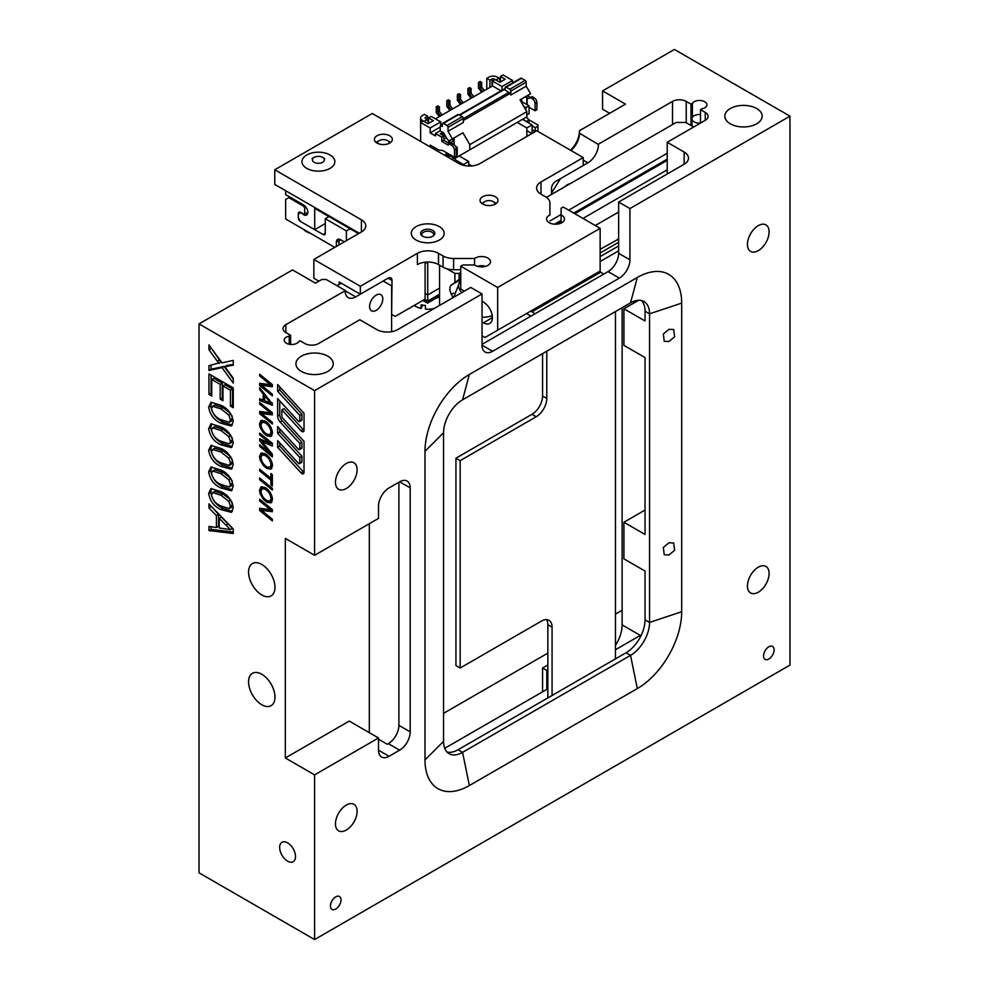 <?xml version="1.0" encoding="UTF-8"?>
<svg xmlns="http://www.w3.org/2000/svg" width="989" height="989" viewBox="0 0 989 989"><rect width="100%" height="100%" fill="white"/><g stroke="black" fill="none" stroke-linecap="round" stroke-linejoin="round"><path stroke-width="1.48" d="M298.752 421.499A1.496 0.865 60 0 1 298.319 421.141L277.625 398.555L277.625 416.085A5.971 3.449 -120 0 0 280.134 421.982L299.803 443.455L299.803 448.932A1.496 0.865 60 0 1 299.494 449.612A1.496 0.865 60 0 1 298.752 449.538A1.496 0.865 60 0 1 298.319 449.179L277.625 426.593L277.625 433.269L299.803 457.487L299.803 462.951A1.496 0.865 60 0 1 299.494 463.631A1.496 0.865 60 0 1 298.752 463.557A1.496 0.865 60 0 1 298.319 463.198L277.625 440.612L277.625 447.288L301.064 472.866A2.992 1.731 -120 0 0 301.917 473.57A2.992 1.731 -120 0 0 303.413 473.719A2.992 1.731 -120 0 0 304.031 472.359L304.031 441.391L282.471 417.865A1.496 0.865 60 0 1 281.853 416.394L281.853 409.842L301.064 430.808A2.992 1.731 -120 0 0 301.917 431.513A2.992 1.731 -120 0 0 303.413 431.661A2.992 1.731 -120 0 0 304.031 430.302L304.031 413.353L277.625 384.536L277.625 391.211L299.803 415.417L299.803 420.881A1.496 0.865 60 0 1 299.494 421.574A1.496 0.865 60 0 1 298.752 421.499M261.776 564.459A18.68 10.78 -120 0 0 252.442 563.532A18.68 10.78 -120 0 0 249.574 578.491A18.68 10.78 -120 0 0 261.776 594.945A18.68 10.78 -120 0 0 271.11 595.873A18.68 10.78 -120 0 0 273.978 580.914A18.68 10.78 -120 0 0 261.776 564.459M261.776 674.238A18.68 10.78 -120 0 0 252.442 673.311A18.68 10.78 -120 0 0 249.574 688.282A18.68 10.78 -120 0 0 261.776 704.737A18.68 10.78 -120 0 0 271.11 705.664A18.68 10.78 -120 0 0 273.978 690.693A18.68 10.78 -120 0 0 261.776 674.238M335.728 909.052A7.467 4.315 120 0 0 340.599 902.475A7.467 4.315 120 0 0 339.462 896.491A7.467 4.315 120 0 0 335.728 896.862A7.467 4.315 120 0 0 330.845 903.439A7.467 4.315 120 0 0 331.995 909.423A7.467 4.315 120 0 0 335.728 909.052M768.849 658.995A7.467 4.315 120 0 0 773.719 652.406A7.467 4.315 120 0 0 772.582 646.423A7.467 4.315 120 0 0 768.849 646.794A7.467 4.315 120 0 0 763.965 653.383A7.467 4.315 120 0 0 765.115 659.366A7.467 4.315 120 0 0 768.849 658.995M758.279 250.662A15.317 8.839 120 0 0 768.28 237.162A15.317 8.839 120 0 0 765.943 224.899A15.317 8.839 120 0 0 758.279 225.653A15.317 8.839 120 0 0 748.277 239.14A15.317 8.839 120 0 0 750.626 251.416A15.317 8.839 120 0 0 758.279 250.662M758.279 592.213A15.317 8.839 120 0 0 768.28 578.713A15.317 8.839 120 0 0 765.943 566.45A15.317 8.839 120 0 0 758.279 567.204A15.317 8.839 120 0 0 748.277 580.691A15.317 8.839 120 0 0 750.626 592.967A15.317 8.839 120 0 0 758.279 592.213M346.286 830.068A15.317 8.839 120 0 0 356.287 816.58A15.317 8.839 120 0 0 353.951 804.304A15.317 8.839 120 0 0 346.286 805.071A15.317 8.839 120 0 0 336.285 818.558A15.317 8.839 120 0 0 338.634 830.834A15.317 8.839 120 0 0 346.286 830.068M346.286 488.517A15.317 8.839 120 0 0 356.287 475.029A15.317 8.839 120 0 0 353.951 462.753A15.317 8.839 120 0 0 346.286 463.52A15.317 8.839 120 0 0 336.285 477.007A15.317 8.839 120 0 0 338.634 489.283A15.317 8.839 120 0 0 346.286 488.517M376.179 295.118A9.334 5.39 -60 0 1 380.852 294.66A9.334 5.39 -60 0 1 382.286 302.139A9.334 5.39 -60 0 1 376.179 310.373A9.334 5.39 -60 0 1 371.518 310.83A9.334 5.39 -60 0 1 370.084 303.351A9.334 5.39 -60 0 1 376.179 295.118M287.576 842.838A11.2 6.466 -120 0 0 281.976 842.282A11.2 6.466 -120 0 0 280.258 851.257A11.2 6.466 -120 0 0 287.576 861.135A11.2 6.466 -120 0 0 293.177 861.691A11.2 6.466 -120 0 0 294.895 852.703A11.2 6.466 -120 0 0 287.576 842.838M756.696 108.555A18.68 10.78 0 0 0 736.348 106.206A18.68 10.78 0 0 0 724.813 116.17A18.68 10.78 0 0 0 730.29 123.798A18.68 10.78 0 0 0 750.639 126.135A18.68 10.78 0 0 0 762.16 116.17A18.68 10.78 0 0 0 756.696 108.555M668.972 554.977L674.609 550.292L673.707 542.986L668.972 542.776L663.335 547.461L664.237 554.767L668.972 554.977M668.972 341.502L674.609 336.816L673.707 329.522L668.972 329.312L663.335 333.998L664.237 341.304L668.972 341.502M290.618 344.456L290.618 335.308L289.221 336.112A7.467 4.315 0 0 0 284.202 340.191A7.467 4.315 0 0 0 286.39 343.245A7.467 4.315 0 0 0 298.727 341.601L300.124 340.797L304.872 343.542A9.717 5.613 180 0 0 318.606 343.542L359.811 319.756L376.71 329.522A14.934 8.629 180 0 0 397.838 329.522L470.727 287.428L482.039 293.956L482.039 345.198A14.934 8.629 120 0 0 485.129 352.035A14.934 8.629 120 0 0 492.596 351.293L619.361 278.107A14.934 8.629 120 0 0 629.931 259.81L629.931 208.568L618.632 202.053L684.128 164.236L684.128 152.034A14.934 8.629 180 0 1 688.492 158.129A14.934 8.629 180 0 1 684.128 164.236M327.804 356.176A18.68 10.78 0 0 0 307.455 353.827A18.68 10.78 0 0 0 295.921 363.791A18.68 10.78 0 0 0 301.385 371.419A18.68 10.78 0 0 0 321.746 373.755A18.68 10.78 0 0 0 333.268 363.791A18.68 10.78 0 0 0 327.804 356.176M272.346 511.721L261.455 510.275L272.346 519.151L272.346 520.869L259.662 510.534L259.662 508.284L270.417 509.706L259.662 500.953L259.662 499.235L272.346 509.558L272.346 511.721M272.346 510.299L263.569 509.063L261.455 510.275M262.332 509.768L259.662 510.534M261.776 509.323L261.776 508.556M271.654 508.989L270.417 509.706M260.898 500.236L259.662 500.953M272.346 490.062L259.662 479.739L259.662 478.021L272.346 488.343L272.346 490.062M260.898 479.035L259.662 479.739M260.96 457.536C261.553 461.628 263.569 464.743 266.993 466.87L269.96 467.303L271.035 464.842C270.492 460.614 268.452 457.45 264.916 455.348L262.073 454.965L260.96 457.536M266.301 454.544L264.916 455.348M264.718 453.543L262.073 454.965M272.371 464.076L271.035 464.842M269.96 467.303L272.507 465.745M261.615 455.36L262.184 452.838M271.938 468.23L269.416 467.5M264.978 453.691C269.404 456.386 271.913 460.367 272.507 465.658L271.048 469.12L266.869 468.489L263.457 465.671L260.119 460.046L259.501 456.559L260.96 453.147L264.978 453.691M268.575 467.5L266.869 468.489M264.619 465.003L263.457 465.671M261.232 459.403L260.119 460.046M261.615 455.336L259.501 456.559M260.96 424.887C261.553 428.979 263.569 432.094 266.993 434.208L269.96 434.653L271.035 432.193C270.492 427.965 268.452 424.8 264.916 422.699L262.073 422.303L260.96 424.887M266.301 421.895L264.916 422.699M264.718 420.894L262.073 422.303M272.371 431.427L271.035 432.193M269.96 434.653L272.507 433.083M261.615 422.711L262.184 420.189M271.938 435.568L269.416 434.851M264.978 421.042C269.404 423.737 271.913 427.718 272.507 433.009L271.048 436.47L266.869 435.828L263.457 433.009L260.119 427.384L259.501 423.91L260.96 420.498L264.978 421.042M268.575 434.851L266.869 435.828M264.619 432.341L263.457 433.009M261.232 426.741L260.119 427.384M261.615 422.686L259.501 423.91M270.875 403.141L264.706 395.773L264.706 400.718L270.875 403.141L271.827 402.597M269.317 399.544L268.353 400.112M265.732 395.18L264.706 395.773M265.349 395.402L265.349 394.71M272.346 403.228L272.346 405.243L259.662 400.446L259.662 398.74L263.235 400.137L263.235 393.968L259.662 389.666L259.662 387.775L271.382 402.857M264.706 400.335L263.618 399.927M261.417 399.432L259.662 400.446M264.706 399.296L263.235 400.137M264.261 393.375L263.235 393.968M260.713 389.06L259.662 389.666M230.449 529.647L219.237 518.384L219.237 527.965L230.449 529.647L232.563 528.423L228.076 523.923L225.962 525.134M228.076 523.923L221.351 517.16L219.237 518.384M216.43 527.533L216.43 515.578L208.951 508.062L208.951 503.871L233.256 529.028L233.256 533.491L208.951 530.611L208.951 526.408L216.43 527.533L218.544 526.309L218.544 514.354L211.065 506.059M233.256 532.02L211.065 529.387L211.065 526.729M211.065 529.387L208.951 530.611M218.544 514.354L216.43 515.578M211.065 506.85L208.951 508.062M220.955 484.412L229.3 487.021L230.449 484.462L228.78 479.776L220.955 473.62L212.647 470.999L211.448 473.533C213.018 478.923 216.183 482.545 220.955 484.412M229.3 487.021L231.414 485.797L232.563 483.25L230.449 484.462M228.78 479.776L230.882 478.565L223.057 472.408L220.955 473.62M223.057 472.408L214.761 469.775L212.647 470.999M232.563 483.25L231.933 480.394M232.304 489.901L223.057 486.786C216.294 483.757 212.202 478.392 210.756 470.702L211.708 466.87M220.943 470.022C227.693 473.051 231.797 478.416 233.256 486.118L231.389 490.767L220.943 488.01C214.18 484.981 210.088 479.616 208.642 471.914L210.991 467.006L220.943 470.022M223.057 486.786L220.943 488.01M210.756 470.702L208.642 471.914M220.955 441.255L229.3 443.863L230.449 441.304L228.78 436.606L220.955 430.462L212.647 427.841L211.448 430.376C213.018 435.766 216.183 439.388 220.955 441.255M229.3 443.863L231.414 442.639L232.563 440.08L230.449 441.304M228.78 436.606L230.882 435.395L223.057 429.238L220.955 430.462M223.057 429.238L214.761 426.618L212.647 427.841M232.563 440.08L231.933 437.237M232.304 446.744L223.057 443.628C216.294 440.587 212.202 435.234 210.756 427.532L211.708 423.7M220.943 426.865C227.693 429.894 231.797 435.259 233.256 442.961L231.389 447.597L220.943 444.84C214.18 441.811 210.088 436.446 208.642 428.756L210.991 423.836L220.943 426.865M223.057 443.628L220.943 444.84M210.756 427.532L208.642 428.756M208.951 373.904L233.256 387.923L233.256 407.715L230.449 406.096L230.449 390.272L222.97 385.945L222.97 400.693L220.176 399.074L220.176 384.325L211.757 379.479L211.757 396.02L208.951 394.401L208.951 373.904M211.757 393.585L211.065 393.177L211.065 375.115M222.97 398.258L222.278 397.862L222.278 383.114L213.871 378.255L211.757 379.479M233.256 405.267L232.563 404.872L232.563 389.048L225.084 384.733L222.97 385.945M232.563 404.872L230.449 406.096M232.563 389.048L230.449 390.272M222.278 397.862L220.176 399.074M222.278 383.114L220.176 384.325M211.065 393.177L208.951 394.401M289.221 344.259L289.221 336.112M447.053 752.048A26.888 15.527 120 0 0 458.055 749.749L626.025 652.777A26.888 15.527 120 0 0 645.038 619.843L645.038 571.049L623.911 558.847L623.911 522.254L645.038 534.456L645.038 357.573L623.911 345.371L623.911 308.778L638.671 300.26M623.911 308.778L645.038 320.98L645.038 311.226A26.888 15.527 120 0 0 641.527 300.545M623.911 522.254L645.038 510.052M681.693 303.116L681.693 611.721A62.752 36.222 -60 0 1 637.324 688.579L469.355 785.55A62.752 36.222 -60 0 1 424.986 759.935L424.986 451.318A62.752 36.222 -60 0 1 469.355 374.472L637.324 277.489A62.752 36.222 -60 0 1 681.693 303.116L649.55 313.822A26.888 15.527 120 0 0 643.975 301.521A26.888 15.527 120 0 0 630.537 302.844L462.568 399.828A26.888 15.527 120 0 0 443.554 432.762L443.554 741.367A26.888 15.527 120 0 0 449.117 753.68A26.888 15.527 120 0 0 462.568 752.345L630.537 655.373A26.888 15.527 120 0 0 649.55 622.44L649.55 313.822L645.038 311.226M615.455 645.434A26.888 15.527 120 0 0 622.118 624.9L622.118 307.703M598.444 144.53L579.43 133.194L598.444 144.53A14.934 8.629 -60 0 1 587.886 162.826L560.417 178.688L551.541 193.078M579.43 133.194L579.43 130.746L625.493 104.154L602.573 90.926L602.573 109.223L609.644 113.302M570.517 150.241A17.926 10.347 120 0 0 579.43 131.117M579.43 133.552A14.934 8.629 -60 0 1 570.888 150.464M564.929 186.698A9.334 5.39 -60 0 1 569.849 183.855M551.973 194.178L551.973 193.325M672.508 124.589L672.508 101.41L598.444 144.171M672.508 101.41A9.717 5.613 180 0 1 686.23 101.41L686.23 122.76M700.496 114.526A7.467 4.315 0 0 0 691.966 118.791A7.467 4.315 0 0 0 692.115 119.657A7.467 4.315 0 0 0 700.496 123.069L700.496 109.643L701.893 108.839A7.467 4.315 0 0 0 706.912 104.772A7.467 4.315 0 0 0 700.682 100.519A7.467 4.315 0 0 0 692.387 103.35L690.99 104.154L686.23 101.41M692.387 117.382L692.387 103.35M690.99 125.504L690.99 104.154M705.256 112.387A9.717 5.613 180 0 1 708.099 116.356A9.717 5.613 180 0 1 705.256 120.324L705.256 112.387L700.496 109.643M667.216 173.99L667.216 142.28L705.256 120.324M667.216 142.28L684.128 152.034M285.339 757.982L349.241 721.08L378.503 737.979L378.503 750.169A14.934 8.629 120 0 0 381.606 757.018A14.934 8.629 120 0 0 389.073 756.276L399.63 750.169A14.934 8.629 120 0 0 410.2 731.872L410.2 487.911A14.934 8.629 120 0 0 407.109 481.074A14.934 8.629 120 0 0 399.63 481.816L389.073 487.911A14.934 8.629 120 0 0 378.503 506.207L378.503 518.409L314.601 555.311L285.339 538.412L285.339 757.982L314.601 774.869L314.601 939.55L789.976 665.09L789.976 116.17L629.931 208.568M789.976 116.17L674.399 49.45L602.573 90.926M482.039 344.345L608.062 271.579A14.934 8.629 120 0 0 618.632 253.283L618.632 202.053M285.858 332.564A9.717 5.613 180 0 1 283.015 328.608A9.717 5.613 180 0 1 285.858 324.639L285.858 332.564L290.618 335.308M355.694 296.885A14.934 8.629 -60 0 1 348.215 297.627A14.934 8.629 -60 0 1 345.124 290.791L355.694 296.885L383.151 281.024L391.607 285.908L391.607 331.674M341.329 283.225L336.989 285.722M285.858 324.639L345.124 290.791M482.039 293.956L314.601 390.63L199.024 323.91L292.521 269.935L315.442 283.163L321.882 279.442L326.11 279.442L345.124 290.42M231.673 405.391L231.673 406.8M260.292 493.721A26.888 15.527 -60 0 1 261.17 492.942M314.601 774.869L378.503 737.979M369.317 732.664L369.317 523.713M378.503 739.191L387.28 744.26L388.331 743.641A14.934 8.629 120 0 0 398.901 725.345L398.901 482.236M314.601 390.63L314.601 555.311M218.989 363.507L208.951 349.76L208.951 344.938L222.031 362.852L233.256 360.404L233.256 365.164L224.787 366.622L233.256 378.231L233.256 383.064L221.993 367.624L208.951 370.467L208.951 365.695L221.103 362.295L211.065 347.831M233.256 378.948L224.107 366.412L211.065 369.256L211.065 365.238M233.256 364.409L226.901 365.411L224.787 366.622M224.107 366.412L221.993 367.624M211.065 369.256L208.951 370.467M211.065 348.536L208.951 349.76M220.955 419.67L229.3 422.278L230.449 419.719L228.78 415.034L220.955 408.877L212.647 406.256L211.448 408.791C213.018 414.181 216.183 417.803 220.955 419.67M229.3 422.278L231.414 421.054L232.563 418.495L230.449 419.719M228.78 415.034L230.882 413.81L223.057 407.666L220.955 408.877M223.057 407.666L214.761 405.033L212.647 406.256M232.563 418.495L231.933 415.652M232.304 425.159L223.057 422.043C216.294 419.015 212.202 413.649 210.756 405.947L211.708 402.115M220.943 405.28C227.693 408.309 231.797 413.674 233.256 421.376L231.389 426.012L220.943 423.267C214.18 420.226 210.088 414.873 208.642 407.171L210.991 402.251L220.943 405.28M223.057 422.043L220.943 423.267M210.756 405.947L208.642 407.171M220.955 462.84L229.3 465.436L230.449 462.889L228.78 458.191L220.955 452.047L212.647 449.414L211.448 451.948C213.018 457.338 216.183 460.973 220.955 462.84M229.3 465.436L231.414 464.224L232.563 461.665L230.449 462.889M228.78 458.191L230.882 456.98L223.057 450.823L220.955 452.047M223.057 450.823L214.761 448.202L212.647 449.414M232.563 461.665L231.933 458.809M232.304 468.329L223.057 465.201C216.294 462.172 212.202 456.807 210.756 449.117L211.708 445.285M220.943 448.437C227.693 451.466 231.797 456.831 233.256 464.546L231.389 469.182L220.943 466.425C214.18 463.396 210.088 458.031 208.642 450.329L210.991 445.421L220.943 448.437M223.057 465.201L220.943 466.425M210.756 449.117L208.642 450.329M220.955 505.997L229.3 508.606L230.449 506.047L228.78 501.349L220.955 495.205L212.647 492.584L211.448 495.118C213.018 500.508 216.183 504.13 220.955 505.997M229.3 508.606L231.414 507.382L232.563 504.823L230.449 506.047M228.78 501.349L230.882 500.137L223.057 493.981L220.955 495.205M223.057 493.981L214.761 491.36L212.647 492.584M232.563 504.823L231.933 501.979M232.304 511.486L223.057 508.371C216.294 505.342 212.202 499.977 210.756 492.275L211.708 488.442M220.943 491.607C227.693 494.636 231.797 500.001 233.256 507.703L231.389 512.339L220.943 509.582C214.18 506.553 210.088 501.188 208.642 493.499L210.991 488.578L220.943 491.607M223.057 508.371L220.943 509.582M210.756 492.275L208.642 493.499M272.346 384.573L272.346 386.736L261.455 385.29L272.346 394.166L272.346 395.884L259.662 385.549L259.662 383.299L270.417 384.721L259.662 375.968L259.662 374.25L272.346 384.573M272.346 385.314L263.569 384.078L261.455 385.29M262.332 384.783L259.662 385.549M261.776 384.338L261.776 383.571M271.654 384.004L270.417 384.721M260.898 375.251L259.662 375.968M259.662 402.399L272.346 412.722L272.346 414.886L261.455 413.439L272.346 422.315L272.346 424.034L259.662 413.699L259.662 411.449L270.417 412.87L259.662 404.118L259.662 402.399M272.346 413.464L263.569 412.228L261.455 413.439M262.332 412.932L261.776 411.721M261.776 412.487L259.662 413.699M271.654 412.153L270.417 412.87M260.898 403.401L259.662 404.118M259.662 433.145L272.346 443.27L272.346 446.039L261.726 441.378L272.346 454.149L272.346 456.881L259.662 446.36L259.662 444.617L270.875 454.371L259.662 440.674L259.662 438.795L270.553 443.554L259.662 434.863L259.662 433.145M272.346 443.9L270.986 443.307M265.794 441.477L264.112 442.442M263.383 440.426L261.726 441.378M264.459 440.896L265.225 441.799M260.873 445.656L259.662 446.36M271.987 453.728L270.875 454.371M262.839 440.735L262.122 439.87M269.008 450.106L267.945 450.724M261.504 439.598L259.662 440.674M271.802 442.837L270.553 443.554M260.911 434.146L259.662 434.863M270.875 478.33L270.875 473.508L272.346 474.708L272.346 485.958L270.875 484.758L270.875 480.048L259.662 470.925L259.662 469.206L270.875 478.33L272.346 477.489M272.346 483.918L270.875 484.758M272.346 479.208L270.875 480.048M260.898 470.208L259.662 470.925M264.978 487.478C269.404 490.161 271.913 494.154 272.507 499.445L271.048 502.894L266.869 502.264L263.457 499.445L260.119 493.82L259.501 490.346L260.96 486.934L264.978 487.478M271.938 502.004L269.416 501.287M268.575 501.275L266.869 502.264M264.619 498.777L263.457 499.445M261.232 493.177L260.119 493.82M260.96 491.31C261.553 495.415 263.569 498.518 266.993 500.644L269.96 501.077L271.035 498.629C270.492 494.389 268.452 491.224 264.916 489.122L262.073 488.739L260.96 491.31M266.301 488.331L264.916 489.122M264.718 487.33L262.073 488.739M272.371 497.85L271.035 498.629M269.96 501.077L272.507 499.519M259.501 490.346L261.615 489.122L262.184 486.613M304.031 430.302A2.992 1.731 -120 0 1 303.178 429.585L283.967 408.618L281.853 409.842M279.739 386.835L279.739 389.987L301.917 414.206L301.917 419.67A1.496 0.865 60 0 1 301.608 420.35L299.494 421.574M279.739 400.854L279.739 414.861A5.971 3.449 -120 0 0 282.248 420.77L301.917 442.244L301.917 447.708A1.496 0.865 60 0 1 301.608 448.388L299.494 449.612M279.739 428.892L279.739 432.045L301.917 456.263L301.917 461.727A1.496 0.865 60 0 1 301.608 462.407L299.494 463.631M279.739 442.924L279.739 446.064L303.178 471.654A2.992 1.731 -120 0 0 304.031 472.359M279.739 446.064L277.625 447.288M301.917 456.263L299.803 457.487M279.739 432.045L277.625 433.269M301.917 442.244L299.803 443.455M301.917 414.206L299.803 415.417M279.739 389.987L277.625 391.211M314.601 939.55L199.024 872.83L199.024 323.91M443.554 713.353L547.844 653.136M615.455 614.107L622.118 610.262M547.844 664.967L542.565 668.02L542.565 691.83M547.844 669.85L546.793 670.455L542.565 668.02M546.793 689.395L546.793 670.455M546.793 351.194L546.793 398.443A14.934 8.629 -60 0 1 536.223 416.74L460.169 460.651L460.169 668.02L541.515 621.055A14.934 8.629 -60 0 1 548.982 620.313A14.934 8.629 -60 0 1 552.072 627.15L552.072 695.465M547.844 697.9L547.844 624.714A14.934 8.629 120 0 0 546.558 619.621M460.169 668.02L455.941 665.585L455.941 458.204L460.169 460.651M536.223 416.74L532.008 414.292L455.941 458.204M532.008 414.292A14.934 8.629 120 0 0 542.565 395.996L546.793 398.443M542.565 353.629L542.565 395.996M599.396 271.456L600.669 272.185A20.917 12.078 60 0 1 603.55 274.176M534.888 313.822A20.917 12.078 -120 0 0 532.008 311.832L530.734 311.102M615.455 658.872L615.455 311.547M600.138 256.633L618.632 245.964L600.138 256.633M618.632 250.835L600.138 261.516M530.945 316.097L526.507 313.538M461.863 292.559A22.957 13.253 180 0 1 460.75 280.159M492.25 315.775A22.957 13.253 180 0 1 482.039 317.308M389.703 135.753A8.963 5.18 0 0 0 379.937 134.628A8.963 5.18 0 0 0 374.398 139.412A8.963 5.18 0 0 0 377.032 143.071A8.963 5.18 0 0 0 386.798 144.196A8.963 5.18 0 0 0 392.336 139.412A8.963 5.18 0 0 0 389.703 135.753M495.341 196.737A8.963 5.18 0 0 0 485.574 195.624A8.963 5.18 0 0 0 480.048 200.396A8.963 5.18 0 0 0 482.669 204.055A8.963 5.18 0 0 0 492.435 205.18A8.963 5.18 0 0 0 497.974 200.396A8.963 5.18 0 0 0 495.341 196.737M561.109 223.069L561.109 214.996A8.963 5.18 180 0 1 561.851 215.379A8.963 5.18 180 0 1 564.472 219.039A8.963 5.18 180 0 1 558.933 223.811A8.963 5.18 180 0 1 549.167 222.698A8.963 5.18 180 0 1 546.546 219.039A8.963 5.18 180 0 1 549.909 214.996L549.909 202.906A14.934 8.629 0 0 0 545.532 196.811L540.983 194.178A14.934 8.629 180 0 1 536.607 188.083A14.934 8.629 180 0 1 540.983 181.976L540.983 193.201A14.934 8.629 0 0 0 540.204 193.696M474.559 264.965L474.559 258.488A8.963 5.18 180 0 1 487.898 258.067A8.963 5.18 180 0 1 490.519 261.726A8.963 5.18 180 0 1 484.993 266.511A8.963 5.18 180 0 1 475.227 265.386A8.963 5.18 180 0 1 474.559 264.965L462.864 264.965L460.75 266.177L460.75 288.986L464.397 291.1M485.747 266.301A8.963 5.18 0 0 0 477.366 266.301M482.039 301.274L483.411 302.078A12.696 7.331 60 0 1 491.706 313.266A12.696 7.331 60 0 1 489.753 323.44A12.696 7.331 60 0 1 483.411 322.81L482.039 322.018M438.51 264.558A14.934 8.629 180 0 0 417.383 264.558L417.383 253.345A14.934 8.629 180 0 1 438.51 253.345L438.51 264.558L443.06 267.191L443.06 255.966L438.51 253.345M443.06 255.966A14.934 8.629 0 0 0 453.617 258.488L474.559 258.488M453.617 258.488L453.617 269.713A14.934 8.629 180 0 1 443.06 267.191M453.617 269.713L460.75 269.713M600.138 271.023L484.993 337.509L600.138 271.023L600.138 228.335L497.665 287.49L460.75 266.177M484.993 337.509L482.039 335.803M497.665 330.19L497.665 287.49M561.109 214.996L561.109 208.246L563.223 207.022L600.138 228.335M551.541 194.425L551.541 188.392A5.6 3.239 -60 0 1 555.509 181.519L583.238 165.509L583.238 157.585L536.755 130.746L480.024 163.506A14.934 8.629 180 0 1 458.896 163.506L372.272 113.488L274.769 169.787L274.769 184.424L359.279 233.219M274.769 169.787L361.393 219.793A14.934 8.629 180 0 1 365.769 225.9A14.934 8.629 180 0 1 361.393 231.995L313.859 259.439L313.859 278.268L318.891 281.173M339.215 284.449L339.215 282.001L360.342 294.203L360.342 286.278L313.859 259.439M388.071 278.193A5.6 3.239 -60 0 1 390.865 277.921A5.6 3.239 -60 0 1 392.027 280.48L388.071 278.193L360.342 294.203M392.027 314.576L395.204 316.406L391.607 314.329L392.027 280.48M427.668 262.036L425.097 263.531L425.097 299.148L395.204 316.406M583.238 157.585L540.983 181.976M417.383 253.345L360.342 286.278M306.775 168.377A16.43 9.482 0 0 0 330.017 168.377A16.43 9.482 0 0 0 330.017 154.964A16.43 9.482 0 0 0 306.775 154.964A16.43 9.482 0 0 0 306.775 168.377M416.122 240.043A16.43 9.482 0 0 0 439.351 240.043A16.43 9.482 0 0 0 439.351 226.629A16.43 9.482 0 0 0 416.122 226.629A16.43 9.482 0 0 0 416.122 240.043M693.635 127.025L685.711 122.451L676.204 122.451L546.435 197.38M439.573 265.176L439.573 305.428M460.75 278.317L451.38 284.98A8.963 5.18 -120 0 0 451.38 294.388L453.049 297.64M618.632 212.042L595.279 225.529M600.138 249.315L617.569 239.622M454.891 282.174L454.891 273.409L446.88 268.785M667.216 159.118L573.731 213.092M561.109 220.386L554.532 224.182M667.216 153.258L568.663 210.163M561.109 214.514L549.909 220.992M460.75 272.457L459.106 273.409L459.106 279.269M454.891 273.409L459.106 273.409M307.839 212.289A5.971 3.449 60 0 1 306.602 215.033A5.971 3.449 60 0 1 303.611 214.737L307.839 212.289A5.971 3.449 60 0 0 303.611 204.97L285.648 194.61L285.648 190.704M300.965 212.598L303.611 214.737M300.446 212.907L298.332 214.119L298.332 217.778L300.446 221.449A2.992 1.731 60 0 1 298.332 217.778L298.332 213.513A2.992 1.731 60 0 1 300.446 212.289L303.611 214.119L304.661 213.513L304.661 208.024L303.611 206.194L288.825 197.652L285.648 199.481L285.648 219.002L334.777 247.361M428.707 262.048L427.211 262.308M439.573 294.203L427.73 301.039L427.73 294.932L439.573 288.108L427.73 294.932L427.73 262.617M325.27 223.576L314.7 229.683L314.7 208.333L358.537 233.639M314.7 229.683L300.446 221.449L323.156 234.554L325.27 233.342A2.992 1.731 60 0 1 324.652 234.702A2.992 1.731 60 0 1 323.156 234.554M427.73 294.932L425.097 293.412L427.73 294.932M389.332 143.269A5.971 3.449 0 0 0 387.589 140.636A5.971 3.449 0 0 0 379.146 140.636L377.032 141.847A8.963 5.18 180 0 0 376.129 142.465M387.589 140.636L389.703 141.847A8.963 5.18 180 0 1 390.606 142.465M377.032 141.847L379.146 140.636A5.971 3.449 0 0 0 377.402 143.269M494.97 204.266A5.971 3.449 0 0 0 493.227 201.62A5.971 3.449 0 0 0 484.783 201.62L482.669 202.844A8.963 5.18 180 0 0 481.767 203.45M493.227 201.62L495.341 202.844A8.963 5.18 180 0 1 496.243 203.45M482.669 202.844L484.783 201.62A5.971 3.449 0 0 0 483.04 204.266M427.446 300.866L427.446 302.313L423.527 300.05L427.446 302.313L439.573 295.303L427.446 302.313L427.446 303.141L422.81 300.471M439.573 296.144L427.446 303.141M526.828 130.61L531.909 133.552M471.79 165.917L468.724 164.149M427.73 301.039L424.776 299.333M328.966 216.566L325.27 218.693L325.27 233.342M350.094 228.756L346.397 230.894L325.27 218.693M346.397 240.648L346.397 230.894M340.587 239.746L336.359 242.181A5.971 3.449 60 0 1 337.595 239.449A5.971 3.449 60 0 1 340.587 239.746L344.283 241.872M336.359 242.181L336.359 246.446M304.661 213.513L303.611 214.119M289.876 197.046L288.825 197.652M303.611 206.194L304.563 205.65M306.021 207.245L304.661 208.024M339.004 244.926L339.004 240.661A5.971 3.449 180 0 1 340.896 239.919M433.355 235.839A5.971 3.449 0 0 0 431.958 232.217A5.971 3.449 0 0 0 429.3 231.327A5.971 3.449 0 0 0 423.515 232.217A5.971 3.449 0 0 0 422.118 235.839M439.573 296.749A17.184 9.915 180 0 1 435.815 298.307M422.674 305.131L421.104 308.457L421.104 304.797A17.184 9.915 0 0 0 423.23 305.218A17.184 9.915 0 0 0 425.431 305.477L425.431 309.137A17.184 9.915 180 0 0 434.27 308.481M421.104 308.457A17.184 9.915 180 0 1 414.218 305.428M319.904 163.185A5.971 3.449 0 0 0 324.169 160.75A5.971 3.449 0 0 0 322.624 157.399A5.971 3.449 0 0 0 316.888 156.509A5.971 3.449 0 0 0 314.168 157.399A5.971 3.449 0 0 0 313.216 161.553A5.971 3.449 0 0 0 319.904 163.185M310.323 233.243A17.184 9.915 180 0 1 303.24 229.151M618.632 242.305L600.138 252.974M618.632 240.228L617.247 239.437M317.432 282.013L316.727 282.421M448.017 131.314L463.334 122.475L463.334 118.495A1.496 0.865 -120 0 0 462.283 116.665L458.686 114.588A1.496 0.865 -120 0 0 457.944 114.514L442.627 123.353A1.496 0.865 60 0 1 443.369 123.427L446.966 125.504A1.496 0.865 60 0 1 448.017 127.334L448.017 131.314L452.393 138.893L449.884 140.351A2.992 1.731 60 0 1 446.904 138.621L443.542 132.798L440.204 130.869L440.204 126.481A1.496 0.865 60 0 1 440.513 125.801A1.496 0.865 60 0 1 441.255 125.875L442.318 126.481L442.318 124.045A1.496 0.865 60 0 1 442.627 123.353M509.817 89.22A1.496 0.865 60 0 1 510.868 91.05L510.868 95.031L510.003 93.522A2.238 1.298 -120 0 0 508.89 92.336L505.169 90.184L505.169 87.749A1.496 0.865 60 0 1 505.478 87.069A1.496 0.865 60 0 1 506.22 87.143L509.817 89.22L525.134 80.369A1.496 0.865 -120 0 1 526.197 82.198L526.197 86.179L530.574 93.77L520.004 99.864L526.828 111.683L469.787 144.629L462.963 132.798L449.884 140.351M513.39 124.626L526.828 116.863L526.828 111.683M453.568 138.213L447.757 142.441M456.127 147.905L457.215 147.274L457.215 155.211L456.263 155.755M448.289 142.132L450.761 143.553M455.447 146.261L457.215 147.274M454.038 157.041L450.873 156.423L446.645 153.987L445.594 154.593A1.496 0.865 60 0 1 445.903 153.913A1.496 0.865 60 0 1 446.645 153.987M447.708 154.593L445.594 155.817L445.594 154.593M451.924 159.476L454.038 158.252L449.81 155.817L447.708 157.041M433.862 147.213L433.862 149.042M454.038 158.252L457.215 161.306L457.215 162.53M457.215 161.306L456.152 161.912M454.446 158.648L459.131 155.953L468.724 161.491L463.445 164.545L456.263 160.391M463.445 164.545L463.445 165.299M532.107 125.875L535.272 127.705L535.272 131.364L532.107 133.194L532.107 124.898L526.828 127.94L517.235 122.401L522.513 119.36L532.107 124.898M532.107 129.534L535.272 131.364M537.917 131.426L537.917 126.172L535.272 127.705M537.917 126.172L537.917 124.96L529.041 119.83L526.284 117.184M500.681 81.803L499.099 78.143L497.356 77.142A5.971 3.449 0 0 0 488.9 77.142L486.786 78.366L489.963 80.196L492.065 78.972A1.496 0.865 180 0 1 494.179 78.972L499.89 82.26L505.169 79.219L500.422 76.474L503.055 74.941L512.562 80.43L512.562 82.977M500.422 81.185L500.422 76.474M499.099 78.143L495.922 79.973M487.738 88.664L486.786 88.12L486.786 78.366M489.963 80.196L489.963 87.391M435.444 118.853L492.497 85.919L492.497 81.049L495.13 79.516M492.497 81.049L502.004 86.538L512.562 80.43M502.004 90.296L502.004 86.538M492.497 85.919L501.027 90.852M428.583 122.661L428.583 117.938L433.33 120.683L428.052 123.736L422.352 120.448L422.352 121.536M428.583 117.938L431.216 116.418L440.735 121.907L440.735 125.665M420.659 141.427L420.659 122.512L430.166 128.001L430.166 132.885L435.444 135.938L435.444 133.49L441.786 137.15L441.786 141.427L448.128 145.086L449.711 144.171L451.825 145.383A3.733 2.151 60 0 1 454.458 149.957L454.458 157.276L456.263 156.25L456.263 148.931A3.733 2.151 -120 0 0 453.617 144.357L451.503 143.133L449.711 144.171M440.204 127.087L430.166 132.885M430.166 128.001L440.735 121.907M420.659 122.512L423.304 120.992M425.517 117.394L425.517 118.618A1.496 0.865 180 0 1 425.517 117.394L427.631 116.17L424.466 114.341L422.352 115.565A5.971 3.449 0 0 0 420.597 118A5.971 3.449 0 0 0 422.352 120.448M420.659 128.249A5.971 3.449 180 0 1 420.597 127.766L420.597 118M427.631 116.17L427.631 120.473M424.096 121.449L427.26 119.62L428.855 123.279M425.517 118.618L427.26 119.62M460.528 104.377L457.363 100.346L457.363 94.61L458.958 93.695L460.54 94.61L460.54 99.32L463.26 102.794M457.363 94.61L458.958 95.525L458.958 100.235L461.678 103.709M460.54 94.61L458.958 95.525M460.54 99.32L458.958 100.235M481.655 92.175L478.491 88.145L478.491 82.421L480.085 83.336L480.085 88.033L482.805 91.52M480.085 83.336L481.668 82.421L480.085 81.506L478.491 82.421M481.668 82.421L481.668 87.119L480.085 88.033M481.668 87.119L484.387 90.605M452.27 139.214L453.939 140.747L453.939 144.555M449.921 143.071L453.939 140.747M442.318 133.49L442.318 135.023M513.909 124.317L517.235 122.401M526.828 127.94L526.828 136.482M449.711 140.698L449.711 142.948M440.995 133.342L440.995 134.257M454.099 140.302L452.344 139.288M444.691 134.863L441.514 133.033M471.085 98.282L467.933 94.252L467.933 88.516L469.515 87.601L471.098 88.516L471.098 93.213L473.83 96.699M467.933 88.516L469.515 89.43L469.515 94.128L472.248 97.614M471.098 88.516L469.515 89.43M471.098 93.213L469.515 94.128M449.958 110.471L446.805 106.441L446.805 100.717L448.388 99.802L449.97 100.717L449.97 105.415L452.702 108.901M446.805 100.717L448.388 101.632L448.388 106.33L451.12 109.816M449.97 100.717L448.388 101.632M449.97 105.415L448.388 106.33M439.4 116.578L436.236 112.548L436.236 106.812L437.83 105.897L439.413 106.812L439.413 111.51L442.132 114.996M436.236 106.812L437.83 107.727L437.83 112.425L440.55 115.911M439.413 106.812L437.83 107.727M439.413 111.51L437.83 112.425M454.458 157.276L442.837 150.575L438.622 149.957L430.166 145.086L430.166 146.916M444.716 134.85L443.369 135.629M443.9 139.177L446.385 137.743M448.647 143.318L443.9 140.203L443.9 135.938L440.204 133.799L442.738 132.341M443.9 140.203L441.786 141.427M448.647 142.948L449.921 144.048M441.786 137.15L443.9 135.938M435.444 133.49L440.204 130.746M525.134 80.369L521.537 78.292A1.496 0.865 -120 0 0 520.795 78.218L505.478 87.069M530.574 93.77L528.064 95.216A2.992 1.731 60 0 1 528.052 95.216M526.197 86.179L510.868 95.031M452.393 138.893L462.963 132.798M526.828 116.863L469.787 149.796L469.787 144.629M469.787 149.796L459.131 155.953M454.099 144.678L454.099 137.916M456.337 157.56L455.756 156.534M448.289 156.695L446.966 155.026M455.224 156.843L455.818 157.869M468.724 161.491L468.724 166.016M529.041 123.13L529.041 119.83L526.197 121.486M523.119 119.014L524.924 120.745M520.634 100.952L529.041 105.811L529.041 113.735L526.828 115.008M536.866 102.386L536.866 109.705L535.061 110.743L535.061 103.425L536.866 102.386A3.733 2.151 60 0 0 534.221 97.812L532.428 98.851A3.733 2.151 60 0 1 535.061 103.425M534.221 97.812L532.107 96.601L528.732 98.554L527.137 97.627L527.137 104.71M530.314 97.627L532.428 98.851M527.298 95.649L530.524 97.515M529.041 107.269L535.061 110.743M525.184 96.873L527.137 97.627M521.71 98.875L521.71 101.57M526.828 97.812L526.828 104.525M523.799 106.441L525.876 107.64L525.876 110.026M529.041 105.811L525.876 107.64M314.255 152.491A16.43 9.482 0 0 0 302.498 164.063A16.43 9.482 0 0 0 322.55 170.85A16.43 9.482 0 0 0 334.307 159.278A16.43 9.482 0 0 0 314.255 152.491M425.95 229.374A7.096 4.092 180 0 1 434.826 233.33A7.096 4.092 180 0 1 429.523 237.298A7.096 4.092 180 0 1 420.634 233.33A7.096 4.092 180 0 1 425.95 229.374M423.589 224.157A16.43 9.482 0 0 0 411.832 235.728A16.43 9.482 0 0 0 431.884 242.515A16.43 9.482 0 0 0 443.641 230.944A16.43 9.482 0 0 0 423.589 224.157M269.638 510.052L267.525 511.264M265.93 509.595L263.816 510.819M268.575 506.492L267.339 507.209M645.038 619.843L649.55 622.44L681.693 611.721M626.025 652.777L630.537 655.373L637.324 688.579M458.055 749.749L462.568 752.345L469.355 785.55M443.554 741.367L424.986 759.935M424.986 451.318L443.554 432.762M469.355 374.472L462.568 399.828M637.324 277.489L630.537 302.844M622.118 624.9L640.303 635.408M587.886 162.826L583.238 160.144M618.632 253.283L629.931 259.81M608.062 271.579L619.361 278.107M482.039 345.198L492.596 351.293M378.503 750.169L389.073 756.276M388.331 743.641L399.63 750.169M398.901 725.345L410.2 731.872M399.63 481.816L410.2 487.911M229.213 365.287L227.099 366.511M219.434 360.008L217.32 361.232M269.638 385.067L267.525 386.279M265.93 384.61L263.816 385.834M268.575 381.507L267.339 382.224M269.638 413.217L267.525 414.428M265.93 412.759L263.816 413.983M268.575 409.656L267.339 410.373M268.909 440.538L267.673 441.255M303.178 429.585L301.064 430.808M303.178 471.654L301.064 472.866M301.917 461.727L299.803 462.951M301.917 447.708L299.803 448.932M282.248 420.77L280.134 421.982M279.739 414.861L277.625 416.085M301.917 419.67L299.803 420.881M552.072 627.15L547.844 624.714M532.008 311.832L600.669 272.185M492.386 317.63L483.411 322.81M361.393 219.793L361.393 231.995M667.216 160.366L574.819 213.711M561.109 221.623L556.72 224.157M453.691 297.269L460.75 279.553L451.38 284.98M667.216 169.774L582.966 218.421M453.63 293.078L451.38 294.388M463.334 118.495L448.017 127.334M446.966 125.504L462.283 116.665M443.369 123.427L458.686 114.588M441.255 125.875L442.318 125.257M459.737 115.194L505.169 88.973M492.065 86.167L492.065 78.972M494.179 80.072L494.179 78.972M454.458 149.957L456.263 148.931M453.617 144.357L451.825 145.383M506.22 87.143L521.537 78.292M526.197 82.198L510.868 91.05M463.334 120.46L510.003 93.522M463.334 118.631L508.89 92.336M444.729 748.314L547.844 688.777M615.455 649.748L641.453 634.74M691.966 118.791L691.966 126.073M322.624 157.399L324.738 158.623M314.168 157.399L312.067 158.623M440.513 125.801L442.318 124.75M459.304 114.947L505.169 88.466"/></g></svg>

